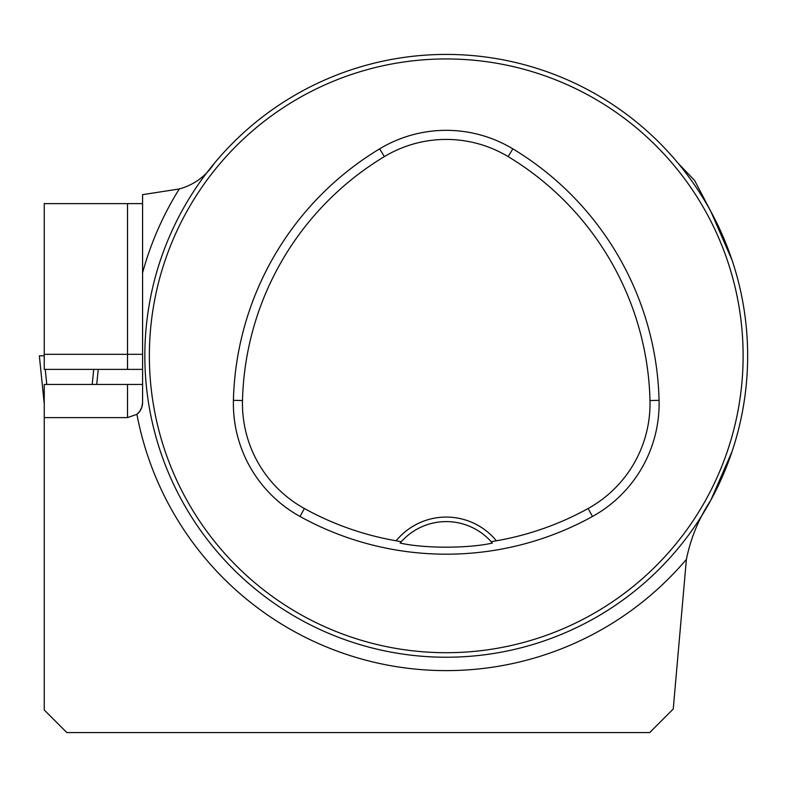 <?xml version="1.0" encoding="UTF-8"?>
<svg xmlns="http://www.w3.org/2000/svg" width="787" height="787" viewBox="0 0 787 787"><rect width="100%" height="100%" fill="white"/><g stroke="black" fill="none" stroke-linecap="round" stroke-linejoin="round"><path stroke-width="1.18" d="M732.058 451.522L710.799 500.247C698.807 518.544 690.671 538.249 686.392 559.37L673.239 709.038L649.698 732.579L66.856 732.579L44.249 709.972L44.249 417.612L127.514 417.612L136.918 414.316A15.071 15.071 0 0 0 142.585 402.541L141.817 407.282L139.702 411.394L136.918 414.316A15.071 15.071 0 0 0 142.585 402.541L142.585 194.655L179.288 188.969C194.064 184.856 205.732 176.327 214.28 163.381M44.249 417.612L44.249 384.459L142.585 384.459M678.217 163.381L694.616 180.489L710.799 211.398L732.058 260.123M142.585 203.617L44.249 203.617L44.249 369.388L142.585 369.388M747.65 355.822A301.401 301.401 0 0 0 295.548 94.804A301.401 301.401 0 0 0 295.548 616.851A301.401 301.401 0 0 0 747.65 355.822M734.419 444.134L732.953 448.806L734.419 444.134M539.223 642.526L534.56 644.002L539.223 642.526M158.069 267.511L159.545 262.848L158.069 267.511M353.265 69.118L357.937 67.652L353.265 69.118M734.419 267.511L732.953 262.848L734.419 267.511M539.223 69.118L534.56 67.652L539.223 69.118M357.937 644.002L353.265 642.526L357.937 644.002M159.545 448.806L158.069 444.134L159.545 448.806M491.226 541.751L496.361 540.787A64.8 64.8 0 0 0 396.136 540.787L401.262 541.751L400.121 543.069C424.272 548.559 468.383 548.539 492.367 543.069L491.226 541.751A60.284 60.284 0 0 0 400.524 542.597M396.136 540.787A293.266 293.266 0 0 1 304.392 508.52A119.958 119.958 0 0 1 242.494 400.544A293.266 293.266 0 0 1 384.351 156.623A119.958 119.958 0 0 1 508.146 156.623A293.266 293.266 0 0 1 649.993 400.544A119.958 119.958 0 0 1 588.096 508.52A293.266 293.266 0 0 1 496.361 540.787M300.004 516.469A302.356 302.356 0 0 0 592.493 516.469A129.038 129.038 0 0 0 659.073 400.317A302.356 302.356 0 0 0 512.829 148.841A129.038 129.038 0 0 0 379.659 148.841A302.356 302.356 0 0 0 233.414 400.317A129.038 129.038 0 0 0 300.004 516.469L304.392 508.52M743.125 355.822A296.886 296.886 0 0 0 297.801 98.719A296.886 296.886 0 0 0 297.801 612.935A296.886 296.886 0 0 0 743.125 355.822M118.847 732.579L94.735 732.579M142.585 335.478L142.585 272.804A314.81 314.81 0 0 1 179.288 188.969M44.249 359.531L44.249 355.822L39.35 355.822L44.249 403.918M45.252 369.388L46.787 384.459M93.732 369.388L92.197 384.459M98.247 369.388L96.712 384.459L98.247 369.388M44.249 355.822L41.78 355.822M686.392 559.37A314.81 314.81 0 0 1 136.918 414.316M588.096 508.52L592.493 516.469M384.351 156.623L379.659 148.841M242.494 400.544L233.414 400.317M649.993 400.544L659.073 400.317M508.146 156.623L512.829 148.841M127.514 369.388L127.514 354.317L44.249 354.317M142.585 354.317L127.514 354.317L127.514 203.617M127.514 417.612L127.514 384.459M39.35 355.822L44.249 403.967"/></g></svg>
